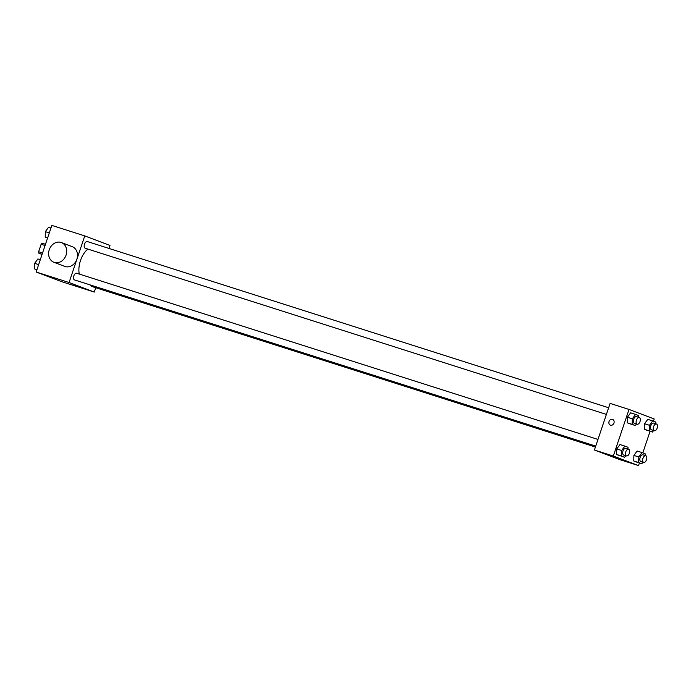 <?xml version="1.0" encoding="UTF-8"?>
<svg xmlns="http://www.w3.org/2000/svg" width="691" height="691" viewBox="0 0 691 691"><rect width="100%" height="100%" fill="white"/><g stroke="black" fill="none" stroke-linecap="round" stroke-linejoin="round"><path stroke-width="1.04" d="M42.065 254.452L38.895 253.251A6.582 3.602 107.7 0 1 38.636 251.731L41.14 244.269A6.582 3.602 107.7 0 1 42.255 243.267L45.485 244.294M42.116 254.279L38.895 253.251M45.07 245.521L41.14 244.269M42.557 252.984L38.636 251.731M95.747 287.715L94.278 292.068L61.361 281.565L36.148 272.021L51.834 225.413L84.76 235.907L109.973 245.452L108.962 248.432M94.278 292.068L69.074 282.515L36.148 272.021M73.099 284.459L77.582 286.039L73.099 284.459M87.878 249.088A17.638 9.657 107.7 0 0 80.484 260.559A17.638 9.657 107.7 0 0 79.284 274.068M69.074 282.515L84.76 235.907M90.72 285.089A3.515 1.926 107.7 0 0 91.687 286.428L595.417 447.034M597.965 439.441L76.684 273.239A3.515 1.926 107.7 0 0 73.816 275.908A3.515 1.926 107.7 0 0 74.55 279.933L595.728 446.11M606.396 414.41L85.218 248.242A3.515 1.926 -72.3 0 1 84.449 244.303A3.515 1.926 -72.3 0 1 87.351 241.548L608.633 407.75M61.395 242.567L72.201 246.661A10.538 8.819 110.7 0 1 76.874 259.194A10.538 8.819 110.7 0 1 64.729 266.38L53.924 262.286A10.538 8.819 110.7 0 1 49.415 249.304A10.538 8.819 110.7 0 1 61.395 242.567A10.538 8.819 110.7 0 1 66.068 255.109A10.538 8.819 110.7 0 1 53.924 262.286M639.408 462.996L638.536 465.587L619.62 459.558L594.415 450.014L610.101 403.406L629.009 409.435L654.222 418.979L653.479 421.182M638.536 465.587L613.323 456.043L594.415 450.014M612.442 456.423L616.933 458.003L612.442 456.423M647.553 430.493L644.435 429.31L644.556 423.73L647.795 419.325L644.556 423.73L644.435 429.31L652.459 432.056L649.341 430.873L649.462 425.293L652.701 420.888L655.819 422.071L655.785 423.808M619.749 455.697L616.631 454.514L616.752 448.934L619.991 444.529L616.752 448.934L616.631 454.514L624.647 457.261L621.529 456.077L621.65 450.497L624.889 446.092L628.007 447.276L627.972 449.012M650.076 431.296L642.811 452.881M613.323 456.043L629.009 409.435M636.886 462.193L633.768 461.009L633.889 455.421L637.128 451.024L633.889 455.421L633.768 461.009L641.792 463.756L638.674 462.573L638.795 456.984L642.034 452.588L645.152 453.762L645.118 455.499M630.417 424.006L627.298 422.823L627.419 417.234L630.658 412.829L627.419 417.234L627.298 422.823L635.314 425.57L632.196 424.386L632.317 418.798L635.556 414.393L638.674 415.576L638.639 417.312M613.953 423.065A3.075 2.574 110.7 0 1 610.412 425.155A3.075 2.574 110.7 0 1 609.099 421.372A3.075 2.574 110.7 0 1 612.589 419.411A3.075 2.574 110.7 0 1 613.953 423.065M610.412 425.155A3.075 2.574 110.7 0 1 609.099 421.372A3.075 2.574 110.7 0 1 612.589 419.411M616.933 458.003L611.112 456.043M636.471 423.998L635.314 425.57M639.305 417.528L636.506 416.63A3.515 1.926 107.7 0 0 633.638 419.299A3.515 1.926 107.7 0 0 634.373 423.333L637.171 424.222A3.515 1.926 107.7 0 0 640.073 421.458A3.515 1.926 107.7 0 0 639.305 417.528A3.515 1.926 107.7 0 0 636.437 420.188A3.515 1.926 107.7 0 0 637.171 424.222M632.196 424.386L627.298 422.823M632.317 418.798L627.419 417.234M635.556 414.393L630.658 412.829M653.617 430.493L652.459 432.056M656.45 424.015L653.651 423.125A3.515 1.926 107.7 0 0 650.784 425.786A3.515 1.926 107.7 0 0 651.509 429.819L654.317 430.709A3.515 1.926 107.7 0 0 657.219 427.954A3.515 1.926 107.7 0 0 656.45 424.015A3.515 1.926 107.7 0 0 653.582 426.684A3.515 1.926 107.7 0 0 654.317 430.709M649.341 430.873L644.435 429.31M649.462 425.293L644.556 423.73M652.701 420.888L647.795 419.325M625.804 455.697L624.647 457.261M628.637 449.219L625.839 448.329A3.515 1.926 107.7 0 0 622.971 450.998A3.515 1.926 107.7 0 0 623.705 455.023L626.504 455.922A3.515 1.926 107.7 0 0 629.406 453.158A3.515 1.926 107.7 0 0 628.637 449.219A3.515 1.926 107.7 0 0 625.77 451.888A3.515 1.926 107.7 0 0 626.504 455.922M621.529 456.077L616.631 454.514M621.65 450.497L616.752 448.934M624.889 446.092L619.991 444.529M642.95 462.184L641.792 463.756M645.783 455.715L642.984 454.816A3.515 1.926 107.7 0 0 640.116 457.485A3.515 1.926 107.7 0 0 640.842 461.519L643.649 462.409A3.515 1.926 107.7 0 0 646.551 459.645A3.515 1.926 107.7 0 0 645.783 455.715A3.515 1.926 107.7 0 0 642.915 458.383A3.515 1.926 107.7 0 0 643.649 462.409M638.674 462.573L633.768 461.009M638.795 456.984L633.889 455.421M642.034 452.588L637.128 451.024M47.558 238.119L45.217 237.238L45.338 231.649L48.577 227.244L50.961 228.004M47.601 237.998L45.217 237.238M49.311 232.919L45.338 231.649M36.891 269.818L34.55 268.929L34.671 263.349L37.91 258.944L40.294 259.704M36.934 269.689L34.55 268.929M38.644 264.61L34.671 263.349"/></g></svg>

